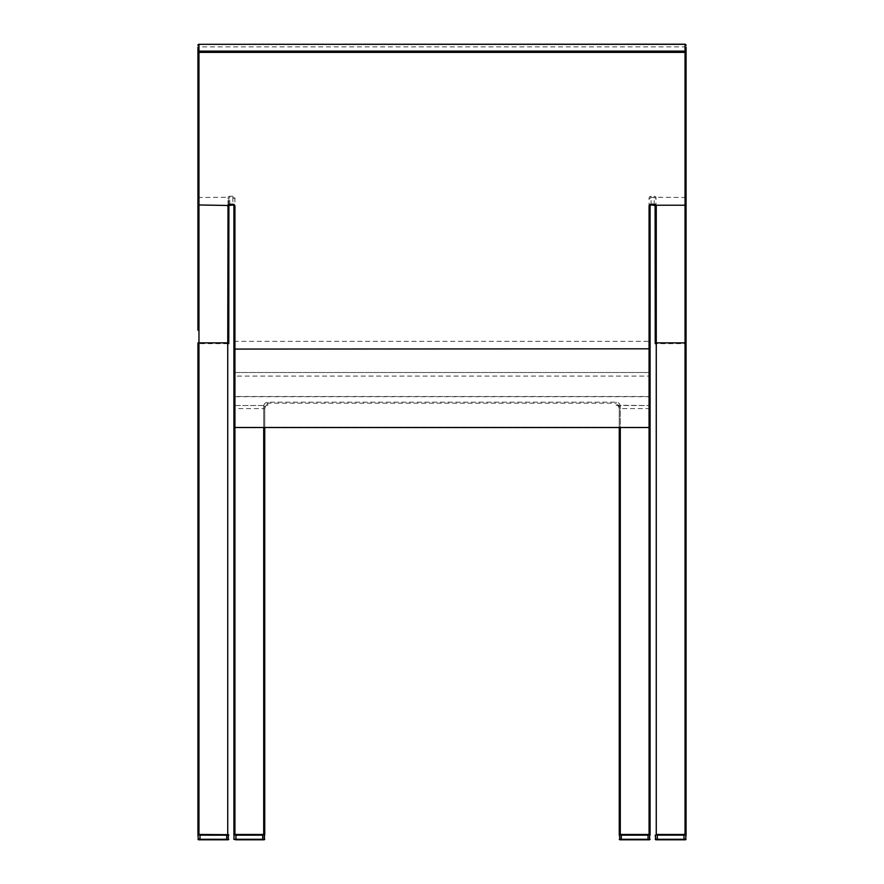 <?xml version="1.0" encoding="UTF-8"?>
<svg xmlns="http://www.w3.org/2000/svg" width="884" height="884" viewBox="0 0 884 884"><rect width="100%" height="100%" fill="white"/><g stroke="black" fill="none" stroke-linecap="round" stroke-linejoin="round"><path stroke-width="0.66" stroke-dasharray="4.42 3.31" d="M198.149 834.662L198.966 834.463L197.939 834.452L197.939 343.644L227.74 343.666L227.74 834.463L198.966 834.463L198.966 46.863L685.034 46.863L685.034 834.463L656.26 834.463L655.983 197.243A2.055 1.989 180 0 0 654.204 196.248L651.121 196.248A2.055 1.989 180 0 0 649.066 198.237L649.066 396.684L649.066 372.495L234.934 372.495L234.934 396.684L234.934 198.237A2.055 1.989 180 0 0 232.879 196.248L229.796 196.248A2.055 1.989 180 0 0 228.017 197.243L227.74 343.666L228.768 343.644L228.901 198.005A1.028 0.995 0 0 1 229.796 197.508L232.879 197.508L232.879 204.955M619.474 834.662L650.094 834.452L650.094 408.596L620.292 408.596L619.264 408.309L619.264 406.297L619.264 834.452L620.292 834.452L620.292 406.297L619.264 406.297L616.181 403.203L616.181 405.237L649.066 405.524L649.066 427.513L649.066 405.524A1.028 1.028 180 0 0 650.094 404.496L649.066 405.513L620.292 405.513L620.292 427.513M234.415 834.662L264.736 834.452L264.736 406.297L263.708 406.297L263.708 834.452L234.934 834.452L234.934 372.495L649.066 372.495L650.094 373.523A1.028 1.028 180 0 0 649.066 372.495L649.066 376.087L650.094 376.087L650.094 373.523L650.094 397.535A1.028 1.028 180 0 0 649.066 396.507L234.934 396.507A1.028 1.028 180 0 0 233.906 397.535L233.906 373.523L233.906 376.087L649.066 376.087L649.066 834.452L620.292 834.662M233.906 205.95L233.906 397.712L234.934 396.684L649.066 396.684L650.094 397.712L650.094 205.95M619.264 427.513L619.264 408.309A3.083 3.072 180 0 0 616.181 405.237M656.26 834.662L686.061 834.452L686.061 343.644L655.232 343.644L655.232 205.519M686.061 343.644L686.061 47.128L685.034 46.863L685.034 44.2M264.736 427.513L264.736 408.309A3.083 3.072 0 0 1 267.819 405.237L267.819 403.203L264.736 406.297L264.736 408.309L263.708 408.596L234.934 408.596L234.934 427.513L234.934 405.524L233.906 404.485L233.906 834.452L234.934 834.662M263.708 427.513L263.708 405.513L234.934 405.513A1.028 1.028 180 0 1 233.906 404.496L233.906 426.232A1.028 1.028 180 0 0 234.934 427.259L649.066 427.259A1.028 1.028 180 0 0 650.094 426.232M228.768 205.519L228.768 198.502L227.74 198.237M198.966 44.2L198.966 46.863L197.939 47.128L197.939 330.229M198.966 834.662L227.74 834.662M651.121 204.955L651.121 197.508L654.204 197.508A1.028 0.995 0 0 1 655.099 198.005L656.26 198.237M655.751 834.662L655.751 839.8L685.542 839.8L685.542 834.662L655.751 834.662L685.542 834.662M621.319 834.662L619.264 835.181L619.264 839.292L621.319 839.292L621.319 835.181L648.038 835.181L648.038 839.292L621.319 839.8L649.585 839.8L649.585 834.662L619.783 834.662L648.038 834.662M619.783 839.8L621.319 839.8M198.458 834.662L199.994 834.662L197.939 835.181L198.458 839.8L228.249 839.8L228.768 835.181L226.713 834.662L228.249 834.662M197.939 835.181L226.713 834.662L226.713 839.292L199.994 839.292L199.994 835.181L228.768 835.181M234.415 839.8L262.681 839.8L264.736 839.292L264.736 835.181L262.681 835.181L262.681 839.292L235.962 839.292L235.962 835.181L262.681 834.662M235.962 834.662L233.906 835.181L233.906 839.292L235.962 839.8M262.681 839.8L264.217 839.8M649.066 198.237L650.094 198.502A1.028 0.995 0 0 1 651.121 197.508L651.121 196.248M654.204 204.955L654.204 196.248M620.292 406.297C620.027 403.811 618.656 402.441 616.181 402.176L267.819 402.176C265.344 402.441 263.973 403.811 263.708 406.297M267.819 402.176L267.819 403.203L616.181 403.203L616.181 402.176M264.736 408.309C265.52 405.977 266.272 404.994 266.99 405.38L267.819 405.237M686.061 197.508L655.983 197.243L655.099 198.005M233.906 341.357L650.094 341.357M197.939 197.508L228.017 197.243L228.901 198.005M229.796 204.955L229.796 196.248M234.934 372.495L234.934 372.495A1.028 1.028 180 0 0 233.906 373.523L234.934 372.495M232.879 196.248L232.879 197.508A1.028 0.995 0 0 1 233.906 198.502L234.934 198.237M263.708 405.513L234.934 405.513L234.934 408.596L233.906 408.596M649.884 834.662L649.066 834.662M686.061 834.452L685.034 834.662M264.526 834.662L263.708 834.662M657.287 839.8L657.287 835.181L684.006 835.181L684.006 839.292L655.751 839.8M655.232 835.181L657.287 834.662M684.006 834.662L686.061 835.181M685.542 839.8L684.006 839.8M649.585 839.8L648.038 839.8M199.994 839.8L198.458 839.8M228.249 839.8L226.713 839.8M619.264 408.309C618.48 405.977 617.728 404.994 617.01 405.38L620.292 405.513"/><path stroke-width="1.33" d="M233.906 426.232L233.906 205.95A1.028 0.995 180 0 0 232.879 204.955L229.796 204.955A1.028 0.995 180 0 0 228.901 205.453L228.768 343.644M197.939 330.229L197.939 52.101A1.028 0.995 180 0 1 198.966 51.106L685.034 51.106L685.034 44.322L198.966 44.322L198.966 834.452L228.558 834.662L197.939 834.452L197.939 343.644M655.232 343.644L655.099 205.453A1.028 0.995 180 0 0 654.204 204.955L651.121 204.955A1.028 0.995 180 0 0 650.094 205.95L650.094 834.452L619.264 834.452L619.264 427.513M650.094 408.596L650.094 376.087M655.232 205.519L656.26 206.215L656.26 834.452L685.034 834.452L685.034 205.221L655.983 205.221L656.26 206.215M686.061 47.128L686.061 834.452L656.26 834.662M233.906 376.087L233.906 834.452L263.708 834.452L263.708 427.513M264.736 427.513L264.736 834.452L234.116 834.662L233.906 839.292L262.681 839.292L262.681 835.181L235.962 835.181L235.962 839.8L233.906 839.292M228.768 342.882L227.74 342.859L228.017 205.221A2.055 1.989 0 0 1 229.796 204.237L232.879 204.237A2.055 1.989 0 0 1 234.934 206.215L232.879 204.989L228.768 205.519M686.061 204.955L685.034 205.221L685.034 52.366L198.966 52.366L197.939 52.101L197.939 47.128M619.264 834.452L649.066 834.452L649.066 206.215A2.055 1.989 0 0 1 651.121 204.237L654.204 204.237A2.055 1.989 0 0 1 655.983 205.221L655.232 205.95M686.061 835.181L684.006 834.662L686.061 835.181L685.542 839.8L655.751 839.8L655.232 835.181L657.287 834.662L655.232 835.181M655.232 839.292L686.061 839.292M649.585 834.662L649.585 839.8L619.783 839.8L619.783 834.662M619.264 839.292L648.038 839.292L648.038 835.181L621.319 835.181L621.319 839.8M199.994 834.662L228.249 834.662L228.249 839.8L198.458 839.8L197.939 835.181L199.994 834.662L197.939 835.181M197.939 839.292L228.768 839.292M228.768 835.181L199.994 835.159L199.994 839.8M264.217 834.662L264.217 839.8L235.962 839.8M264.736 839.292L262.681 839.8M197.939 342.882L227.74 342.859L227.74 834.662M620.292 427.513L620.292 834.662M234.934 206.215L234.934 349.069L650.094 348.804M233.906 348.804L234.934 349.069L234.934 834.662M197.939 204.955L228.901 205.486M686.061 342.882L655.232 342.882M686.061 45.316A1.028 0.995 -0 0 0 685.034 44.322L686.061 45.228M685.034 44.2L198.966 44.322A1.028 0.995 180 0 0 197.939 45.316M263.708 834.662L264.736 834.452M197.939 834.452L198.966 834.662M685.034 834.662L685.851 834.662M685.034 52.366L686.061 52.101A1.028 0.995 0 0 0 685.034 51.106L685.034 52.366M649.066 834.662L650.094 834.452M649.066 206.215L651.121 204.955L655.099 205.486M651.121 204.237L651.121 204.989M654.204 204.237L654.204 204.989M232.879 204.989L232.879 204.237M229.796 204.989L229.796 204.237M228.768 205.95L227.74 206.215M684.006 839.8L684.006 835.159L657.287 835.159L657.287 839.8M621.319 834.662L619.264 835.181M650.094 835.181L648.038 834.662M648.038 839.8L650.094 839.292M226.713 834.662L226.713 839.8M235.962 834.662L233.906 835.181M264.736 835.181L262.681 834.662M233.906 426.486L234.934 427.513L649.066 427.513L650.094 426.486M198.966 44.2L197.939 45.228"/></g></svg>

